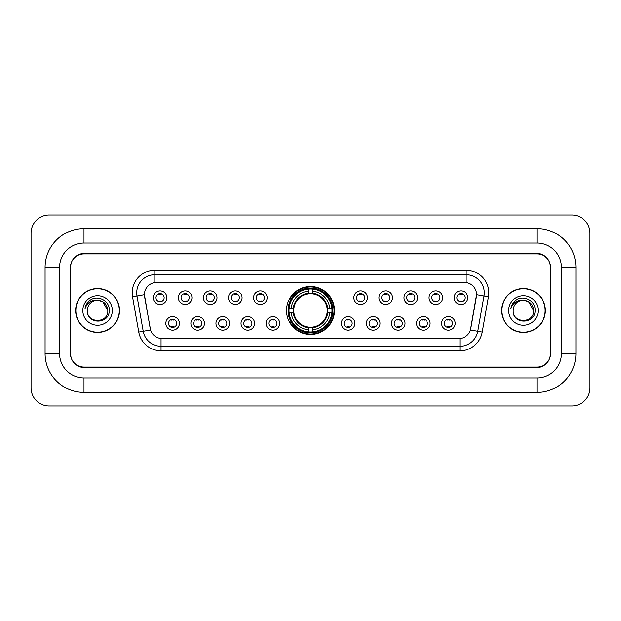 <?xml version="1.0" encoding="UTF-8"?>
<svg xmlns="http://www.w3.org/2000/svg" width="621" height="621" viewBox="0 0 621 621"><rect width="100%" height="100%" fill="white"/><g stroke="black" fill="none" stroke-linecap="round" stroke-linejoin="round"><path stroke-width="0.93" d="M286.514 310.5A23.986 23.986 0 0 0 310.5 334.486A23.986 23.986 0 0 0 334.486 310.5A23.986 23.986 0 0 0 310.5 286.514A23.986 23.986 0 0 0 286.514 310.5M204.464 323.401A6.784 6.784 0 0 1 197.68 330.186A6.784 6.784 0 0 1 190.888 323.401A6.784 6.784 0 0 1 197.68 316.609A6.784 6.784 0 0 1 204.464 323.401M193.605 323.401A4.075 4.075 0 0 0 197.68 327.469A4.075 4.075 0 0 0 201.755 323.401A4.075 4.075 0 0 0 197.68 319.326A4.075 4.075 0 0 0 193.605 323.401M229.537 323.401A6.784 6.784 0 0 1 222.753 330.186A6.784 6.784 0 0 1 215.961 323.401A6.784 6.784 0 0 1 222.753 316.609A6.784 6.784 0 0 1 229.537 323.401M218.677 323.401A4.075 4.075 0 0 0 222.753 327.469A4.075 4.075 0 0 0 226.82 323.401A4.075 4.075 0 0 0 222.753 319.326A4.075 4.075 0 0 0 218.677 323.401M254.61 323.401A6.784 6.784 0 0 1 247.826 330.186A6.784 6.784 0 0 1 241.033 323.401A6.784 6.784 0 0 1 247.826 316.609A6.784 6.784 0 0 1 254.61 323.401M243.75 323.401A4.075 4.075 0 0 0 247.826 327.469A4.075 4.075 0 0 0 251.893 323.401A4.075 4.075 0 0 0 247.826 319.326A4.075 4.075 0 0 0 243.75 323.401M279.683 323.401A6.784 6.784 0 0 1 272.891 330.186A6.784 6.784 0 0 1 266.106 323.401A6.784 6.784 0 0 1 272.891 316.609A6.784 6.784 0 0 1 279.683 323.401M268.823 323.401A4.075 4.075 0 0 0 272.891 327.469A4.075 4.075 0 0 0 276.966 323.401A4.075 4.075 0 0 0 272.891 319.326A4.075 4.075 0 0 0 268.823 323.401M354.894 323.401A6.784 6.784 0 0 1 348.109 330.186A6.784 6.784 0 0 1 341.317 323.401A6.784 6.784 0 0 1 348.109 316.609A6.784 6.784 0 0 1 354.894 323.401M344.034 323.401A4.075 4.075 0 0 0 348.109 327.469A4.075 4.075 0 0 0 352.177 323.401A4.075 4.075 0 0 0 348.109 319.326A4.075 4.075 0 0 0 344.034 323.401M379.967 323.401A6.784 6.784 0 0 1 373.174 330.186A6.784 6.784 0 0 1 366.39 323.401A6.784 6.784 0 0 1 373.174 316.609A6.784 6.784 0 0 1 379.967 323.401M369.107 323.401A4.075 4.075 0 0 0 373.174 327.469A4.075 4.075 0 0 0 377.25 323.401A4.075 4.075 0 0 0 373.174 319.326A4.075 4.075 0 0 0 369.107 323.401M405.039 323.401A6.784 6.784 0 0 1 398.247 330.186A6.784 6.784 0 0 1 391.463 323.401A6.784 6.784 0 0 1 398.247 316.609A6.784 6.784 0 0 1 405.039 323.401M394.18 323.401A4.075 4.075 0 0 0 398.247 327.469A4.075 4.075 0 0 0 402.323 323.401A4.075 4.075 0 0 0 398.247 319.326A4.075 4.075 0 0 0 394.18 323.401M430.112 323.401A6.784 6.784 0 0 1 423.32 330.186A6.784 6.784 0 0 1 416.536 323.401A6.784 6.784 0 0 1 423.32 316.609A6.784 6.784 0 0 1 430.112 323.401M419.245 323.401A4.075 4.075 0 0 0 423.32 327.469A4.075 4.075 0 0 0 427.395 323.401A4.075 4.075 0 0 0 423.32 319.326A4.075 4.075 0 0 0 419.245 323.401M455.177 323.401A6.784 6.784 0 0 1 448.393 330.186A6.784 6.784 0 0 1 441.601 323.401A6.784 6.784 0 0 1 448.393 316.609A6.784 6.784 0 0 1 455.177 323.401M444.318 323.401A4.075 4.075 0 0 0 448.393 327.469A4.075 4.075 0 0 0 452.468 323.401A4.075 4.075 0 0 0 448.393 319.326A4.075 4.075 0 0 0 444.318 323.401M179.399 323.401A6.784 6.784 0 0 1 172.607 330.186A6.784 6.784 0 0 1 165.823 323.401A6.784 6.784 0 0 1 172.607 316.609A6.784 6.784 0 0 1 179.399 323.401M168.532 323.401A4.075 4.075 0 0 0 172.607 327.469A4.075 4.075 0 0 0 176.682 323.401A4.075 4.075 0 0 0 172.607 319.326A4.075 4.075 0 0 0 168.532 323.401M191.936 297.692A6.784 6.784 0 0 1 185.143 304.484A6.784 6.784 0 0 1 178.359 297.692A6.784 6.784 0 0 1 185.143 290.907A6.784 6.784 0 0 1 191.936 297.692M181.068 297.692A4.075 4.075 0 0 0 185.143 301.767A4.075 4.075 0 0 0 189.219 297.692A4.075 4.075 0 0 0 185.143 293.617A4.075 4.075 0 0 0 181.068 297.692M217.001 297.692A6.784 6.784 0 0 1 210.216 304.484A6.784 6.784 0 0 1 203.424 297.692A6.784 6.784 0 0 1 210.216 290.907A6.784 6.784 0 0 1 217.001 297.692M206.141 297.692A4.075 4.075 0 0 0 210.216 301.767A4.075 4.075 0 0 0 214.292 297.692A4.075 4.075 0 0 0 210.216 293.617A4.075 4.075 0 0 0 206.141 297.692M242.074 297.692A6.784 6.784 0 0 1 235.289 304.484A6.784 6.784 0 0 1 228.497 297.692A6.784 6.784 0 0 1 235.289 290.907A6.784 6.784 0 0 1 242.074 297.692M231.214 297.692A4.075 4.075 0 0 0 235.289 301.767A4.075 4.075 0 0 0 239.357 297.692A4.075 4.075 0 0 0 235.289 293.617A4.075 4.075 0 0 0 231.214 297.692M267.146 297.692A6.784 6.784 0 0 1 260.354 304.484A6.784 6.784 0 0 1 253.57 297.692A6.784 6.784 0 0 1 260.354 290.907A6.784 6.784 0 0 1 267.146 297.692M256.287 297.692A4.075 4.075 0 0 0 260.354 301.767A4.075 4.075 0 0 0 264.43 297.692A4.075 4.075 0 0 0 260.354 293.617A4.075 4.075 0 0 0 256.287 297.692M367.43 297.692A6.784 6.784 0 0 1 360.646 304.484A6.784 6.784 0 0 1 353.854 297.692A6.784 6.784 0 0 1 360.646 290.907A6.784 6.784 0 0 1 367.43 297.692M356.57 297.692A4.075 4.075 0 0 0 360.646 301.767A4.075 4.075 0 0 0 364.713 297.692A4.075 4.075 0 0 0 360.646 293.617A4.075 4.075 0 0 0 356.57 297.692M392.503 297.692A6.784 6.784 0 0 1 385.711 304.484A6.784 6.784 0 0 1 378.926 297.692A6.784 6.784 0 0 1 385.711 290.907A6.784 6.784 0 0 1 392.503 297.692M381.643 297.692A4.075 4.075 0 0 0 385.711 301.767A4.075 4.075 0 0 0 389.786 297.692A4.075 4.075 0 0 0 385.711 293.617A4.075 4.075 0 0 0 381.643 297.692M417.576 297.692A6.784 6.784 0 0 1 410.784 304.484A6.784 6.784 0 0 1 403.999 297.692A6.784 6.784 0 0 1 410.784 290.907A6.784 6.784 0 0 1 417.576 297.692M406.708 297.692A4.075 4.075 0 0 0 410.784 301.767A4.075 4.075 0 0 0 414.859 297.692A4.075 4.075 0 0 0 410.784 293.617A4.075 4.075 0 0 0 406.708 297.692M442.641 297.692A6.784 6.784 0 0 1 435.857 304.484A6.784 6.784 0 0 1 429.064 297.692A6.784 6.784 0 0 1 435.857 290.907A6.784 6.784 0 0 1 442.641 297.692M431.781 297.692A4.075 4.075 0 0 0 435.857 301.767A4.075 4.075 0 0 0 439.932 297.692A4.075 4.075 0 0 0 435.857 293.617A4.075 4.075 0 0 0 431.781 297.692M467.714 297.692A6.784 6.784 0 0 1 460.929 304.484A6.784 6.784 0 0 1 454.137 297.692A6.784 6.784 0 0 1 460.929 290.907A6.784 6.784 0 0 1 467.714 297.692M456.854 297.692A4.075 4.075 0 0 0 460.929 301.767A4.075 4.075 0 0 0 464.997 297.692A4.075 4.075 0 0 0 460.929 293.617A4.075 4.075 0 0 0 456.854 297.692M166.863 297.692A6.784 6.784 0 0 1 160.071 304.484A6.784 6.784 0 0 1 153.286 297.692A6.784 6.784 0 0 1 160.071 290.907A6.784 6.784 0 0 1 166.863 297.692M156.003 297.692A4.075 4.075 0 0 0 160.071 301.767A4.075 4.075 0 0 0 164.146 297.692A4.075 4.075 0 0 0 160.071 293.617A4.075 4.075 0 0 0 156.003 297.692M138.762 332.08L132.537 296.776A22.628 22.628 0 0 1 154.823 270.22L466.177 270.22A22.628 22.628 0 0 1 488.463 296.776L482.238 332.08A22.628 22.628 0 0 1 459.951 350.78L161.049 350.78A22.628 22.628 0 0 1 138.762 332.08L150.561 329.999L144.6 296.784A12.218 12.218 0 0 1 156.632 282.439L464.368 282.439A12.218 12.218 0 0 1 476.4 296.784L470.811 328.462A12.218 12.218 0 0 1 458.779 338.561L162.221 338.561A12.218 12.218 0 0 1 150.189 328.462L144.414 294.688L136.993 295.992A18.102 18.102 0 0 1 154.823 274.746L466.177 274.746A18.102 18.102 0 0 1 484.007 295.992L477.782 331.296A18.102 18.102 0 0 1 459.951 346.254L161.049 346.254A18.102 18.102 0 0 1 143.218 331.296L136.993 295.992A18.102 18.102 0 0 1 136.721 292.848M288.672 312.759A21.952 21.952 0 0 1 288.672 308.241M83.998 228.59L83.998 243.067L537.002 243.067L537.002 228.59A38.921 38.921 0 0 1 575.923 267.511A38.921 38.921 0 0 0 537.002 228.59L83.998 228.59A38.921 38.921 0 0 0 45.077 267.511L45.077 353.489A38.921 38.921 0 0 0 83.998 392.41L537.002 392.41A38.921 38.921 0 0 0 575.923 353.489L575.923 267.511L561.438 267.511A24.436 24.436 0 0 0 537.002 243.067L83.998 243.067A24.436 24.436 0 0 0 59.562 267.511L59.562 353.489A24.436 24.436 0 0 0 83.998 377.933L537.002 377.933A24.436 24.436 0 0 0 561.438 353.489L561.438 267.511L561.438 353.489L575.923 353.489M537.002 253.935L83.998 253.935A13.577 13.577 0 0 0 70.421 267.511L70.421 353.489A13.577 13.577 0 0 0 83.998 367.065L537.002 367.065A13.577 13.577 0 0 0 550.579 353.489L550.579 267.511A13.577 13.577 0 0 0 537.002 253.935M589.95 233.116A18.102 18.102 0 0 0 571.848 215.013L49.152 215.013A18.102 18.102 0 0 0 31.05 233.116L31.05 387.884A18.102 18.102 0 0 0 49.152 405.987L571.848 405.987A18.102 18.102 0 0 0 589.95 387.884L589.95 233.116M75.63 310.5A21.952 21.952 0 0 0 97.575 332.452A21.952 21.952 0 0 0 119.527 310.5A21.952 21.952 0 0 0 97.575 288.548A21.952 21.952 0 0 0 75.63 310.5M501.473 310.5A21.952 21.952 0 0 0 523.425 332.452A21.952 21.952 0 0 0 545.37 310.5A21.952 21.952 0 0 0 523.425 288.548A21.952 21.952 0 0 0 501.473 310.5M154.823 270.22L154.823 282.578L466.177 282.578L466.177 270.22M144.414 294.665L144.546 292.848M458.779 338.561L162.221 338.561M488.463 296.776L476.586 294.688L470.439 329.999L482.238 332.08M550.353 267.053A13.577 13.577 0 0 0 536.777 253.477L84.223 253.477A13.577 13.577 0 0 0 70.647 267.053L70.647 353.947A13.577 13.577 0 0 0 84.223 367.523L536.777 367.523A13.577 13.577 0 0 0 550.353 353.947L550.353 267.053L550.353 353.947M70.647 267.053L70.647 353.947M107.806 310.5C108.434 323.696 86.715 323.696 87.344 310.5C86.389 324.799 109.7 324.473 109.242 310.5C110.033 300.719 97.326 294.377 89.797 300.486C87.134 302.613 85.543 305.353 85.023 308.707C87.126 302.706 91.31 299.896 97.575 300.269L102.69 301.643L107.806 310.5C108.434 323.696 86.715 323.696 87.344 310.5C86.715 323.696 108.434 323.696 107.806 310.5L102.69 301.643L97.575 300.269L102.69 301.643L107.806 310.5L102.69 301.643L97.575 300.269L102.69 301.643L107.806 310.5C107.2 304.282 103.785 300.875 97.575 300.269A10.231 10.231 0 0 0 87.344 310.5M119.294 310.5A21.719 21.719 0 0 0 97.575 288.781A21.719 21.719 0 0 0 75.855 310.5A21.719 21.719 0 0 0 97.575 332.219A21.719 21.719 0 0 0 119.294 310.5M82.818 310.5A14.757 14.757 0 0 0 97.575 325.257A14.757 14.757 0 0 0 112.331 310.5A14.757 14.757 0 0 0 97.575 295.743A14.757 14.757 0 0 0 82.818 310.5M533.656 310.5C534.285 323.696 512.566 323.696 513.194 310.5C512.24 324.799 535.55 324.473 535.092 310.5C535.884 300.719 523.177 294.377 515.647 300.486C512.985 302.613 511.393 305.353 510.873 308.707C512.977 302.706 517.161 299.896 523.425 300.269L528.541 301.643L533.656 310.5C534.285 323.696 512.566 323.696 513.194 310.5C512.566 323.696 534.285 323.696 533.656 310.5L528.541 301.643L523.425 300.269L528.541 301.643L533.656 310.5L528.541 301.643L523.425 300.269L528.541 301.643L533.656 310.5C533.051 304.282 529.635 300.875 523.425 300.269A10.231 10.231 0 0 0 513.194 310.5M545.145 310.5A21.719 21.719 0 0 0 523.425 288.781A21.719 21.719 0 0 0 501.706 310.5A21.719 21.719 0 0 0 523.425 332.219A21.719 21.719 0 0 0 545.145 310.5M508.669 310.5A14.757 14.757 0 0 0 523.425 325.257A14.757 14.757 0 0 0 538.182 310.5A14.757 14.757 0 0 0 523.425 295.743A14.757 14.757 0 0 0 508.669 310.5M512.372 304.29L515.64 300.494M161.204 294.408L161.204 293.78L161.204 294.408A3.47 3.47 0 0 0 158.937 294.408L158.937 293.78M158.937 301.604L158.937 300.975A3.47 3.47 0 0 0 161.204 300.975L161.204 301.604M186.277 294.408L186.277 293.78L186.277 294.408A3.47 3.47 0 0 0 184.01 294.408L184.01 293.78M184.01 301.604L184.01 300.975A3.47 3.47 0 0 0 186.277 300.975L186.277 301.604M211.35 294.408L211.35 293.78L211.35 294.408A3.47 3.47 0 0 0 209.083 294.408L209.083 293.78M209.083 301.604L209.083 300.975A3.47 3.47 0 0 0 211.35 300.975L211.35 301.604M236.415 294.408L236.415 293.78L236.415 294.408A3.47 3.47 0 0 0 234.156 294.408L234.156 293.78M234.156 301.604L234.156 300.975A3.47 3.47 0 0 0 236.415 300.975L236.415 301.604M261.488 294.408L261.488 293.78L261.488 294.408A3.47 3.47 0 0 0 259.229 294.408L259.229 293.78M259.229 301.604L259.229 300.975A3.47 3.47 0 0 0 261.488 300.975L261.488 301.604M361.771 294.408L361.771 293.78L361.771 294.408A3.47 3.47 0 0 0 359.512 294.408L359.512 293.78M359.512 301.604L359.512 300.975A3.47 3.47 0 0 0 361.771 300.975L361.771 301.604M386.844 294.408L386.844 293.78L386.844 294.408A3.47 3.47 0 0 0 384.585 294.408L384.585 293.78M384.585 301.604L384.585 300.975A3.47 3.47 0 0 0 386.844 300.975L386.844 301.604M411.917 294.408L411.917 293.78L411.917 294.408A3.47 3.47 0 0 0 409.65 294.408L409.65 293.78M409.65 301.604L409.65 300.975A3.47 3.47 0 0 0 411.917 300.975L411.917 301.604M436.99 294.408L436.99 293.78L436.99 294.408A3.47 3.47 0 0 0 434.723 294.408L434.723 293.78M434.723 301.604L434.723 300.975A3.47 3.47 0 0 0 436.99 300.975L436.99 301.604M462.063 294.408L462.063 293.78L462.063 294.408A3.47 3.47 0 0 0 459.796 294.408L459.796 293.78M459.796 301.604L459.796 300.975A3.47 3.47 0 0 0 462.063 300.975L462.063 301.604M171.474 327.314L171.474 326.677A3.47 3.47 0 0 0 173.74 326.677L173.74 327.314M173.74 319.481L173.74 320.118A3.47 3.47 0 0 0 171.474 320.118L171.474 319.481M196.546 327.314L196.546 326.677A3.47 3.47 0 0 0 198.813 326.677L198.813 327.314M198.813 319.481L198.813 320.118A3.47 3.47 0 0 0 196.546 320.118L196.546 319.481M221.619 327.314L221.619 326.677A3.47 3.47 0 0 0 223.878 326.677L223.878 327.314M223.878 319.481L223.878 320.118A3.47 3.47 0 0 0 221.619 320.118L221.619 319.481M246.692 327.314L246.692 326.677A3.47 3.47 0 0 0 248.951 326.677L248.951 327.314M248.951 319.481L248.951 320.118A3.47 3.47 0 0 0 246.692 320.118L246.692 319.481M271.765 327.314L271.765 326.677A3.47 3.47 0 0 0 274.024 326.677L274.024 327.314M274.024 319.481L274.024 320.118A3.47 3.47 0 0 0 271.765 320.118L271.765 319.481M346.976 327.314L346.976 326.677A3.47 3.47 0 0 0 349.235 326.677L349.235 327.314M349.235 319.481L349.235 320.118A3.47 3.47 0 0 0 346.976 320.118L346.976 319.481M372.049 327.314L372.049 326.677A3.47 3.47 0 0 0 374.308 326.677L374.308 327.314M374.308 319.481L374.308 320.118A3.47 3.47 0 0 0 372.049 320.118L372.049 319.481M397.122 327.314L397.122 326.677A3.47 3.47 0 0 0 399.381 326.677L399.381 327.314M399.381 319.481L399.381 320.118A3.47 3.47 0 0 0 397.122 320.118L397.122 319.481M422.187 327.314L422.187 326.677A3.47 3.47 0 0 0 424.453 326.677L424.453 327.314M424.453 319.481L424.453 320.118A3.47 3.47 0 0 0 422.187 320.118L422.187 319.481M447.26 327.314L447.26 326.677A3.47 3.47 0 0 0 449.526 326.677L449.526 327.314M449.526 319.481L449.526 320.118A3.47 3.47 0 0 0 447.26 320.118L447.26 319.481M312.759 331.925L312.759 332.833A22.449 22.449 0 0 0 332.833 312.759L331.925 312.759A21.541 21.541 0 0 1 312.759 331.925L312.759 329.829A19.461 19.461 0 0 0 329.829 312.759L327.088 312.759A16.744 16.744 0 0 0 312.759 293.912L312.759 289.075A21.541 21.541 0 0 1 331.925 308.241L332.833 308.241A22.449 22.449 0 0 0 312.759 288.167L312.759 289.075M289.075 312.759L288.167 312.759A22.449 22.449 0 0 0 308.241 332.833L308.241 331.925A21.541 21.541 0 0 1 289.075 312.759L291.171 312.759A19.461 19.461 0 0 0 308.241 329.829L308.241 327.088A16.744 16.744 0 0 0 327.088 312.759L327.756 312.759A17.404 17.404 0 0 1 312.759 327.756L312.759 329.829M308.241 289.075L308.241 288.167A22.449 22.449 0 0 0 288.167 308.241L289.075 308.241A21.541 21.541 0 0 1 308.241 289.075L308.241 291.171A19.461 19.461 0 0 0 291.171 308.241L293.912 308.241A16.744 16.744 0 0 0 308.241 327.088L308.241 327.756A17.404 17.404 0 0 1 293.244 312.759L291.171 312.759M289.122 312.759A21.494 21.494 0 0 1 289.122 308.241M312.759 289.122A21.494 21.494 0 0 0 308.241 289.122M331.878 308.241A21.494 21.494 0 0 1 331.878 312.759M331.925 308.241L329.829 308.241A19.461 19.461 0 0 0 312.759 291.171M329.829 312.759L331.925 312.759M308.241 329.829L308.241 331.925M327.088 308.241L329.829 308.241M312.759 327.12L312.759 327.756M308.241 327.088A16.744 16.744 0 0 1 293.912 312.759L293.244 312.759M312.759 331.878A21.494 21.494 0 0 1 308.241 331.878M291.171 308.241L289.075 308.241M308.241 293.88L308.241 291.171M312.759 293.912A16.744 16.744 0 0 0 293.912 308.241L293.244 308.241A17.404 17.404 0 0 1 308.241 293.244M312.759 293.88L312.759 293.244A17.404 17.404 0 0 1 327.756 308.241M291.668 298.282L290.387 298.282A23.536 23.536 0 0 1 334.036 310.5A23.536 23.536 0 0 1 290.387 322.718L291.668 322.718M537.002 392.41L537.002 377.933L83.998 377.933L83.998 392.41M45.077 353.489L59.562 353.489L59.562 267.511L45.077 267.511M459.951 338.499L459.951 350.78M161.049 350.78L161.049 338.499M132.537 296.776L136.993 295.992M312.759 327.088A16.744 16.744 0 0 0 327.088 312.759M308.241 332.08A21.696 21.696 0 0 0 312.759 332.08M332.08 312.759A21.696 21.696 0 0 0 332.08 308.241M312.759 288.92A21.696 21.696 0 0 0 308.241 288.92"/></g></svg>
